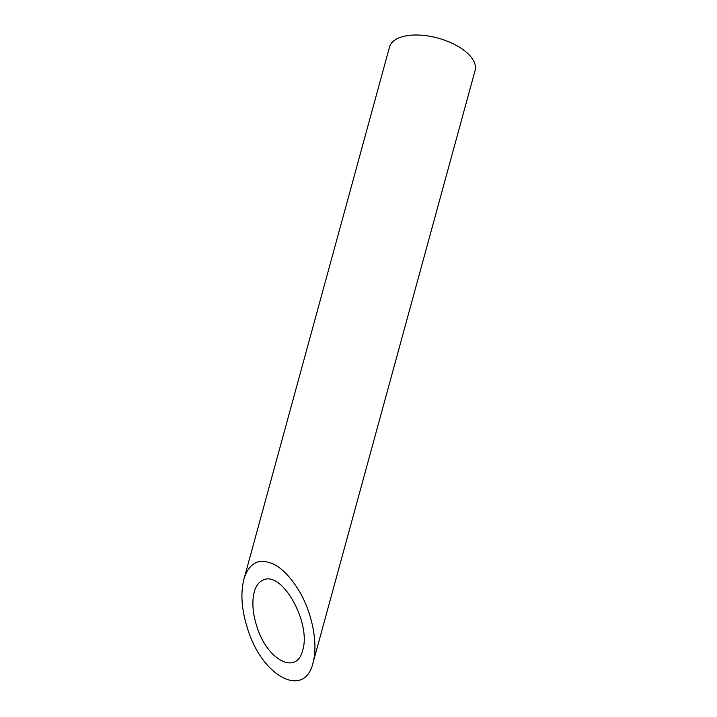 <?xml version="1.0" encoding="UTF-8"?>
<svg xmlns="http://www.w3.org/2000/svg" width="717" height="717" viewBox="0 0 717 717"><rect width="100%" height="100%" fill="white"/><g stroke="black" fill="none" stroke-linecap="round" stroke-linejoin="round"><path stroke-width="1.08" d="M264.08 579.686C259.402 581.236 256.121 585.341 254.23 592C251.712 602.163 252.725 614.084 257.269 627.751C267.934 660.823 296.937 675.235 302.664 650.319C311.366 623.736 282.973 571.772 264.08 579.686M243.852 579.506L389.528 46.999A44.364 21.376 15.3 0 1 437.962 38.091A44.364 21.376 15.3 0 1 475.111 70.409L313.042 662.813C318.025 644.691 312.854 615.769 300.629 593.425C286.648 569.746 272.415 559.233 257.932 561.904C251.246 564.127 246.549 569.997 243.852 579.506C240.258 594.026 241.71 611.045 248.19 630.575C263.435 677.825 304.85 698.421 313.042 662.813"/></g></svg>
